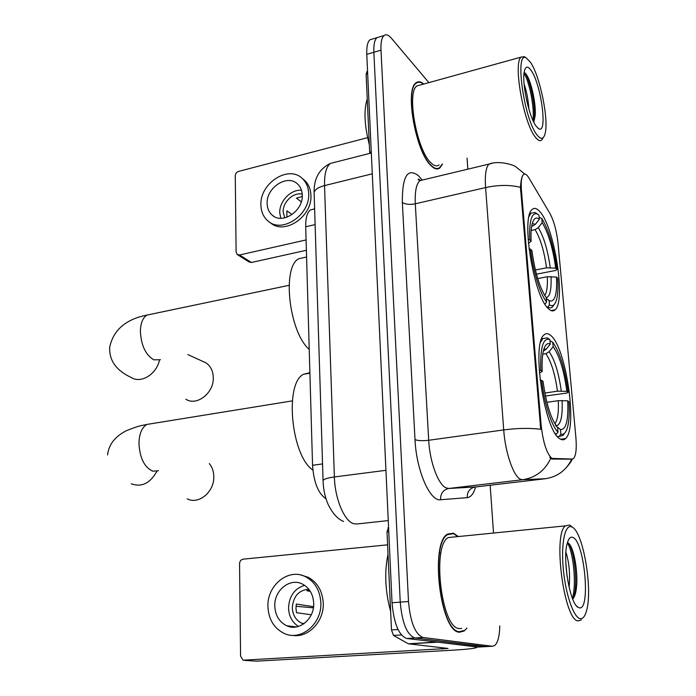 <?xml version="1.0" encoding="UTF-8"?>
<svg xmlns="http://www.w3.org/2000/svg" width="696" height="696" viewBox="0 0 696 696"><rect width="100%" height="100%" fill="white"/><g stroke="black" fill="none" stroke-linecap="round" stroke-linejoin="round"><path stroke-width="1.04" d="M548.5 308.754C551.093 311.234 553.311 311.573 555.156 309.781C566.065 301.133 554.59 227.583 539.948 211.758C536.938 208.208 534.337 207.46 532.144 209.522C520.721 217.178 533.867 297.105 548.5 308.754M559.958 438.819C562.072 440.211 563.943 440.124 565.57 438.558C577.915 428.666 566.213 347.756 550.858 335.559C548.309 333.245 546.038 333.036 544.046 334.915C531.187 343.502 544.559 431.424 559.958 438.819M551.867 458.403L572.242 459.055L573.626 458.447C576.018 455.454 576.775 448.45 575.888 437.436L558.079 243.739C556.687 231.176 553.999 221.128 549.997 213.594L529.091 178.219C526.828 174.47 524.914 173.295 523.348 174.696C521.461 176.88 520.834 182.23 521.469 190.756L541.105 424.925C543.097 442.447 546.682 453.601 551.867 458.403M325.989 498.736C318.272 493.647 313.792 482.493 312.548 465.276L305.709 226.783C305.587 218.048 307.188 212.419 310.512 209.879L313.887 209.078M457.898 536.233L453.427 533.162L447.485 534.128C429.667 543.376 440.333 632.429 459.49 632.229L464.119 631.02L466.903 628.079M423.803 84.025C420.836 81.51 418.261 81.11 416.06 82.815C404.541 89.401 415.808 151.98 430.92 165.552C434.417 169.058 437.392 169.859 439.855 167.962L442.499 164.073M545.707 478.683L522.548 479.727L520.338 479.179C513.396 476.151 505.218 452.304 503.713 429.919C517.459 428.144 529.795 427.927 540.714 429.275L520.46 187.337C520.904 180.629 521.826 176.427 523.244 174.731M571.312 459.169L551.763 459.029L549.788 457.446M379.433 36.923L376.98 37.662C374.613 39.785 373.569 44.657 373.865 52.27L400.243 602.136C402.105 623.007 406.995 634.952 414.912 637.988L486.113 646.61M553.955 309.998L554.016 310.599M428.884 82.624L391.439 38.271C388.542 34.904 386.071 34 384.027 35.548C381.695 37.662 380.686 42.543 380.99 50.173L408.5 601.501C410.388 622.442 415.251 634.43 423.081 637.484L492.29 646.253L494.569 645.644C497.797 642.887 499.537 636.327 499.789 625.956M493.507 532.675L490.158 485.243M467.834 169.163L467.051 158.088M372.456 39.02L369.959 39.768C367.558 41.899 366.496 46.763 366.775 54.358L392.039 602.762C393.866 623.564 398.782 635.474 406.795 638.493L478.865 647.019M384.027 35.548L376.98 37.662C374.613 39.785 373.569 44.657 373.865 52.27L400.243 602.136C402.105 623.007 406.995 634.952 414.912 637.988L484.99 646.671L492.29 646.253M289.101 626.6L288.623 626.017M388.768 531.701L387.011 531.883L391.491 629.95L398.025 629.515M437.01 642.069L474.463 646.688L476.577 647.558C474.359 648.507 466.216 649.394 452.165 650.221L256.624 661.148M387.602 544.829L243.165 559.166C240.946 559.645 239.746 561.185 239.555 563.786L240.572 656.145L243.078 660.182L448.041 648.455L408.326 643.791L393.475 635.457L391.491 629.95M387.011 531.883L388.499 527.377M274.807 606.181C275.338 615.56 279.331 622.093 286.778 625.791C299.062 631.742 314.627 618.744 313.696 603.127C313.113 594.14 309.346 587.781 302.386 584.048C289.962 577.462 274.007 590.391 274.807 606.181M304.561 585.293C294.425 588.607 289.092 596.237 288.544 608.173C288.953 616.36 292.268 622.442 298.462 626.426M313.548 606.686L296.331 604.05L295.957 608.417L296.54 612.715L311.286 614.785M308.798 589.216C298.706 590.121 293.216 596.35 292.32 607.886C292.764 615.203 295.904 620.319 301.751 623.225L303.691 623.903M292.172 635.309C307.954 638.441 324.284 621.563 323.24 602.953C322.431 590.878 317.367 582.3 308.05 577.236L301.142 575.096M320.83 602.571C320.021 590.443 314.949 581.839 305.614 576.758C288.683 567.632 266.881 585.206 267.934 606.721C268.639 619.57 274.128 628.497 284.386 633.525C301.064 641.46 322.135 623.764 320.83 602.571M296.017 606.277L313.4 607.826M294.243 626.678L294.721 627.131M310.303 591.365L306.866 590.756L309.433 590.043M571.868 526.95C565.274 523.575 560.95 542.349 563.186 567.832C565.317 593.279 573.469 617.422 580.029 618.596C582.822 619.101 585.005 616.438 586.571 610.627C592.922 589.112 583.109 531.935 572.242 527.15L571.868 526.95M572.155 527.072L569.624 525.071L565.361 525.88C552.702 534.406 564.117 620.658 578.115 620.91L581.482 619.814M454.375 536.947L448.172 537.564C431.659 546.186 441.499 628.601 459.264 628.566L461.665 628.418M457.463 536.277L453.453 533.658L447.589 534.615C429.954 543.776 440.498 631.881 459.456 631.698L464.041 630.506M388.029 554.216C384.279 572.068 385.149 591.165 390.647 611.506M565.926 552.276C569.171 562.29 570.242 574.009 569.128 587.424M565.813 562.472L567.101 576.566M579.063 607.738C591.069 611.888 584.51 540.957 572.799 537.408C570.424 536.451 568.554 538.487 567.197 543.506C562.359 559.514 569.989 603.971 578.159 607.347L579.063 607.738M572.695 599.047C574.583 597.212 575.836 593.375 576.453 587.537C578.124 573.234 574.487 551.737 570.189 545.168L568.232 542.967M567.353 542.915C573.112 551.145 576.853 583.918 572.417 598.351M569.241 543.863C573.713 552.05 577.001 574.67 575.131 590.478L573.913 597.464M439.385 552.737L440.873 553.616M187.198 498.797C198.447 505.087 214.394 491.942 213.803 476.664C213.715 471.47 212.228 467.103 209.331 463.562M549.988 340.779L552.772 342.241C559.88 352.315 564.995 369.019 568.119 392.361L566.866 391.343C564.047 370.585 559.471 355.691 553.155 346.643L549.135 351.724L545.821 353.699L542.767 354.194M544.855 393.057L557.461 391.178L566.866 391.343M567.727 400.818L568.98 401.801C569.606 412.154 569.171 420.428 567.692 426.622C566.187 432.503 563.917 435.017 560.898 434.165L560.489 429.571C566.144 429.806 568.554 420.219 567.727 400.818L558.296 400.661L546.891 402.323M309.894 372.717L303.604 374.257C284.325 383 291.058 455.645 312.861 470.07M568.119 392.361L566.753 393.083L545.447 396.033M539.183 370.133L540.792 370.246C540.131 347.73 543.08 337.482 549.64 339.509L547.447 337.882L542.828 338.56L540.635 342.136M560.898 434.165L559.079 436.427L562.977 435.461L564.552 433.251M559.079 436.427L557.566 436.627M549.892 339.639L550.275 344.068C547.221 342.571 544.924 344.859 543.385 350.941C542.201 356.048 541.81 362.86 542.219 371.403L540.792 370.246M553.155 346.643L552.772 342.241M542.219 371.403L539.391 373.047M543.358 351.08L546.221 349.192L550.275 344.068M555.591 425.665L560.489 429.571M555.93 434.487L558.009 432.173C551.519 425.943 544.124 402.819 541.645 380.303L540.105 380.199M555.182 433.356L556.182 434.452M541.645 380.303L543.071 381.425C546.16 403.863 551.006 419.236 557.609 427.553L558.009 432.173M185.841 399.217C196.698 406.455 213.942 393.066 213.298 377.684C213.098 370.994 210.644 366.044 205.938 362.834L202.466 361.25M539.148 217.256L541.827 218.509C548.892 230.185 553.929 247.184 556.93 269.517L555.686 268.151C552.963 248.272 548.465 233.099 542.193 222.642L538.295 227.635L535.093 229.654L531.187 230.48M535.389 270.005L546.543 267.812L555.686 268.151M556.495 277.06L557.74 278.409C558.253 286.961 557.922 293.773 556.757 298.845C555.26 304.9 552.833 306.91 549.466 304.874L549.083 300.559L549.57 300.837C554.903 302.281 557.209 294.356 556.495 277.06L547.334 276.738L537.721 278.591M305.24 257.32L298.758 258.738C281.706 266.916 289.058 332.201 309.224 349.392M536.877 213.698L535.172 212.515L531.031 213.167L529.064 216.491M556.93 269.517L555.625 270.466L536.459 274.189M549.466 304.874L547.708 307.093L550.327 307.963L552.285 307.171L554.103 304.648M547.708 307.093L547.1 307.206M531.648 226.47L535.398 224.312L539.322 219.284L538.956 215.125L537.347 214.02C531.657 212.193 529.108 220.745 529.708 239.694L528.133 239.528M539.322 219.284C535.963 216.63 533.528 218.387 532.014 224.573C531.091 228.74 530.796 234.3 531.126 241.242L529.708 239.694M542.193 222.642L541.827 218.509M531.126 241.242L528.438 243.409M546.282 298.514L549.083 300.559M544.942 304.117L546.586 302.029C540.122 294.025 532.866 270.422 530.509 249.116L529.021 248.968M530.509 249.116L531.927 250.638C534.893 272.084 539.652 287.77 546.203 297.688L546.586 302.029M367.662 73.785L366.113 74.228L369.672 152.198L371.264 151.789M306.379 250.273L251.447 262.479L249.142 262.018L237.649 254.797M367.61 137.66L238.563 171.407C236.544 172.147 235.448 173.609 235.274 175.801L236.109 252.091L237.223 254.527L239.555 254.997L306.083 239.929M369.793 153.381L369.672 152.198M366.113 74.228L367.062 71.731M267.142 203.632C267.299 208.469 268.987 212.306 272.206 215.142C282.35 224.851 303.413 210.923 302.264 195.028C302.073 190.408 300.481 186.719 297.505 183.953C287.326 173.782 266.107 187.72 267.142 203.632M301.472 190.252C290.78 189.225 279.174 201.361 279.766 212.837L280.758 218.283M302.221 194.158C293.416 191.939 282.628 202.118 283.185 212.019L284.664 217.9M286.882 217.265L286.882 210.801L292.024 214.603M270.239 222.563C283.994 235.64 312.53 216.769 310.921 195.211C310.651 189.016 308.519 184.049 304.526 180.308L302.899 178.994M308.693 193.445C308.424 187.233 306.292 182.248 302.29 178.507C288.44 164.56 259.547 183.509 260.922 205.155C261.13 211.793 263.453 217.048 267.899 220.91C281.68 234.021 310.294 215.073 308.693 193.445M301.281 201.875L296.452 198.151L302.247 196.489M530.465 62.24L526.359 57.986C514.414 49.964 523.775 118.746 536.938 134.815C540.949 139.966 543.698 139.426 545.194 133.214C548.822 119.129 539.878 75.716 530.465 62.24M525.297 57.316L524.192 56.62L521.078 57.124C512.917 62.666 523.636 123.053 535.241 136.99C537.947 140.575 540.166 141.523 541.897 139.844L543.219 137.634M420.297 84.999L416.991 85.912C406.316 92.037 416.721 149.945 430.746 162.638C434 165.918 436.775 166.675 439.072 164.909M423.455 84.12C420.68 81.937 418.261 81.641 416.191 83.259C404.794 89.775 415.938 151.684 430.902 165.135C434.356 168.606 437.305 169.406 439.741 167.527L442.151 164.16M367.244 99.023C363.66 109.829 364.356 125.062 369.332 144.725M524.071 83.912C526.654 91.367 528.264 99.78 528.882 109.133M536.172 126.237L538.852 128.804C547.795 134.119 541.201 84.399 531.205 70.54C527.916 65.824 525.637 66.05 524.366 71.227C521.513 82.311 529.073 117.328 536.172 126.237M533.788 122.174L535.215 115.51C536.103 103.852 531.492 83.172 527.159 75.751L525.837 73.759M524.027 73.402C528.89 80.371 534.702 106.592 533.005 120.521M525.028 72.906C529.691 79.396 535.468 104.287 534.25 118.755L533.902 121.957M553.25 458.847L551.763 459.029M572.242 459.055L570.824 459.23M521.469 190.756L520.504 190.974M541.105 424.925L540.087 425.065M322.544 463.928L312.548 465.276M315.114 224.599L305.709 226.783M475.612 486.956C473.663 493.655 470.879 497.214 467.268 497.649L440.585 499.737C430.015 501.72 416.312 470.435 415.007 439.646L402.34 202.379C405.237 204.398 409.561 204.868 415.303 203.806L428.701 440.272C429.745 462.092 438.428 485.164 446.345 487.974L448.877 488.462L475.655 486.948M402.34 202.379C402.192 176.14 407.63 167.31 418.644 175.888L421.863 179.698M423.638 179.742L419.905 180.638C416.304 183.935 414.764 191.652 415.303 203.806L485.582 187.581C484.79 175.148 485.904 167.327 488.94 164.108L492.072 163.308M550.649 458.568C544.829 470.713 535.468 477.769 522.548 479.727L448.877 488.462C443.169 489.758 440.411 493.516 440.585 499.737M520.46 187.337C510.072 184.744 498.449 184.823 485.582 187.581L503.713 429.919L428.701 440.272C422.585 440.968 418.026 440.759 415.007 439.646M467.268 497.649C467.094 491.785 469.722 488.235 475.15 487.009L545.238 478.744C557.374 476.925 566.222 470.383 571.764 459.116M380.99 50.173L366.775 54.358M408.5 601.501L392.039 602.762M423.081 637.484L406.795 638.493M334.628 162.351L330.356 163.438C326.25 166.744 324.31 174.122 324.536 185.588L334.376 476.951C334.898 498.867 344.459 521.469 353.785 523.705L356.787 524.001L388.255 520.582M385.941 470.322L334.376 476.951C327.755 477.856 323.988 479.048 323.057 480.51L323.083 481.301M477.734 647.089L484.99 646.671M343.563 521.461C337.708 519.112 332.558 513.422 328.112 504.391C324.98 497.109 323.301 489.149 323.057 480.51L314.113 192.453C314.931 189.503 318.403 187.215 324.536 185.588L372.273 173.809M371.316 152.989L330.356 163.438C319.264 168.884 313.844 178.559 314.113 192.453L314.166 194.097M441.951 647.619L442.03 649.116M437.349 642.19L408.674 643.904M244.374 660.382L257.363 661.191M408.326 643.791L436.566 642.095M401.392 634.952L393.475 635.457M158.531 470.731L152.781 471.201C144.29 467.268 139.679 457.864 138.948 442.987C139.313 433.521 141.967 427.335 146.891 424.438L151.624 423.664M156.826 471.34C150.136 483.381 141.61 487.522 131.239 483.772M557.461 391.178C555.051 373.856 551.171 361.363 545.821 353.699M554.834 423.716C557.653 420.21 558.81 412.528 558.296 400.661M546.221 349.192L543.907 349.044M561.263 390.995C558.749 372.821 554.703 359.736 549.135 351.724M556.148 425.761C560.75 424.995 562.733 416.565 562.107 400.478M160.489 359.736L153.816 359.832C145.568 354.89 141.079 345.312 140.374 331.096C140.653 322.944 142.871 317.602 147.03 315.07L151.049 314.227M159.462 360.18C156.417 374.422 140.862 383.844 131.231 377.502C116.084 370.411 108.915 360.224 109.733 346.947C113.509 329.843 125.941 319.22 147.03 315.07L289.066 285.325M546.543 267.812C544.22 251.213 540.4 238.493 535.093 229.654M544.759 295.539C546.873 292.407 547.735 286.143 547.334 276.738M535.398 224.312L532.275 223.52M550.223 267.612C547.804 250.195 543.828 236.875 538.295 227.635M546.177 297.653C549.936 296.774 551.554 289.736 551.023 276.538M532.179 226.357L531.727 226.043M239.555 254.997L251.447 262.479M550.971 310.529L555.156 309.781M560.602 439.211L565.57 438.558M314.627 208.896L310.512 209.879M463.101 631.081L464.119 631.02M436.105 168.876L439.855 167.962M420.541 180.49C418.644 178.985 417.887 178.724 418.279 179.681L419.905 180.638L488.94 164.108C498.597 160.176 513.944 164.943 515.84 166.814L524.888 174.113M572.356 459.055C571.294 461.378 569.45 464.023 566.84 466.99M369.959 39.768L376.98 37.662M388.116 527.524L388.577 527.472M296.348 626.931L286.778 625.791M304.204 623.538L301.751 623.225M308.05 577.236L305.614 576.758M448.172 537.564L565.361 525.88M446.78 534.702L447.589 534.615M576.497 605.868L578.159 607.347M572.242 527.15L570.024 525.28M576.453 587.537L575.131 590.478M570.189 545.168L569.798 544.568M292.311 400.887L146.891 424.438C142.106 425.665 141.14 424.743 126.541 430.641C115.075 436.409 108.741 444.509 107.558 454.949M303.604 374.257L309.903 373.178M541.714 338.752L542.828 338.56M549.64 339.509L547.447 337.882M187.85 354.569L205.938 362.834M298.758 258.738L306.579 257.024M529.934 213.402L531.031 213.167M537.347 214.02L535.172 212.515M546.273 298.454L549.57 300.837M366.653 71.845L367.566 71.584M273.867 216.334L272.206 215.142M304.526 180.308L302.29 178.507M526.359 57.986L524.192 56.62M416.991 85.912L521.078 57.124M415.355 83.494L416.191 83.259M537.947 128.221L538.852 128.804M535.215 115.51L534.25 118.755"/></g></svg>
